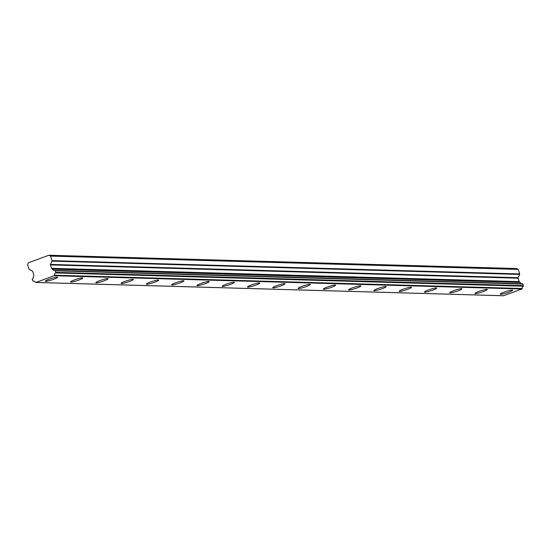 <?xml version="1.0" encoding="UTF-8"?>
<svg xmlns="http://www.w3.org/2000/svg" width="551" height="551" viewBox="0 0 551 551"><rect width="100%" height="100%" fill="white"/><g stroke="black" fill="none" stroke-linecap="round" stroke-linejoin="round"><path stroke-width="0.83" d="M57.132 277.153A6.46 0.778 162.2 0 0 50.141 278.854A6.46 0.778 162.2 0 0 45.23 281.237A6.46 0.778 162.2 0 0 45.637 281.368A6.46 0.778 162.2 0 0 52.627 279.667A6.46 0.778 162.2 0 0 57.538 277.284A6.46 0.778 162.2 0 0 57.132 277.153M512.182 290.081A6.46 0.778 162.2 0 0 505.191 291.782A6.46 0.778 162.2 0 0 500.28 294.165A6.46 0.778 162.2 0 0 500.687 294.296A6.46 0.778 162.2 0 0 507.678 292.595A6.46 0.778 162.2 0 0 512.588 290.212A6.46 0.778 162.2 0 0 512.182 290.081M486.898 289.365A6.46 0.778 162.2 0 0 479.914 291.066A6.46 0.778 162.2 0 0 475.003 293.449A6.46 0.778 162.2 0 0 475.41 293.58A6.46 0.778 162.2 0 0 482.394 291.878A6.46 0.778 162.2 0 0 487.304 289.495A6.46 0.778 162.2 0 0 486.898 289.365M461.621 288.641A6.46 0.778 162.2 0 0 454.63 290.343A6.46 0.778 162.2 0 0 449.719 292.726A6.46 0.778 162.2 0 0 450.126 292.863A6.46 0.778 162.2 0 0 457.116 291.162A6.46 0.778 162.2 0 0 462.027 288.779A6.46 0.778 162.2 0 0 461.621 288.641M436.337 287.925A6.46 0.778 162.2 0 0 429.353 289.626A6.46 0.778 162.2 0 0 424.442 292.009A6.46 0.778 162.2 0 0 424.849 292.14A6.46 0.778 162.2 0 0 431.832 290.439A6.46 0.778 162.2 0 0 436.743 288.056A6.46 0.778 162.2 0 0 436.337 287.925M411.06 287.209A6.46 0.778 162.2 0 0 404.069 288.91A6.46 0.778 162.2 0 0 399.158 291.293A6.46 0.778 162.2 0 0 399.565 291.424A6.46 0.778 162.2 0 0 406.555 289.723A6.46 0.778 162.2 0 0 411.466 287.34A6.46 0.778 162.2 0 0 411.06 287.209M385.776 286.492A6.46 0.778 162.2 0 0 378.792 288.194A6.46 0.778 162.2 0 0 373.881 290.577A6.46 0.778 162.2 0 0 374.287 290.708A6.46 0.778 162.2 0 0 381.271 289.006A6.46 0.778 162.2 0 0 386.182 286.623A6.46 0.778 162.2 0 0 385.776 286.492M360.499 285.769A6.46 0.778 162.2 0 0 353.508 287.47A6.46 0.778 162.2 0 0 348.597 289.854A6.46 0.778 162.2 0 0 349.003 289.991A6.46 0.778 162.2 0 0 355.994 288.29A6.46 0.778 162.2 0 0 360.905 285.907A6.46 0.778 162.2 0 0 360.499 285.769M335.215 285.053A6.46 0.778 162.2 0 0 328.231 286.754A6.46 0.778 162.2 0 0 323.32 289.137A6.46 0.778 162.2 0 0 323.726 289.268A6.46 0.778 162.2 0 0 330.71 287.567A6.46 0.778 162.2 0 0 335.621 285.184A6.46 0.778 162.2 0 0 335.215 285.053M309.938 284.337A6.46 0.778 162.2 0 0 302.947 286.038A6.46 0.778 162.2 0 0 298.036 288.421A6.46 0.778 162.2 0 0 298.442 288.552A6.46 0.778 162.2 0 0 305.433 286.851A6.46 0.778 162.2 0 0 310.344 284.468A6.46 0.778 162.2 0 0 309.938 284.337M284.653 283.613A6.46 0.778 162.2 0 0 277.67 285.315A6.46 0.778 162.2 0 0 272.759 287.698A6.46 0.778 162.2 0 0 273.165 287.836A6.46 0.778 162.2 0 0 280.149 286.134A6.46 0.778 162.2 0 0 285.06 283.751A6.46 0.778 162.2 0 0 284.653 283.613M259.376 282.897A6.46 0.778 162.2 0 0 252.386 284.598A6.46 0.778 162.2 0 0 247.475 286.981A6.46 0.778 162.2 0 0 247.881 287.112A6.46 0.778 162.2 0 0 254.872 285.411A6.46 0.778 162.2 0 0 259.783 283.028A6.46 0.778 162.2 0 0 259.376 282.897M234.092 282.181A6.46 0.778 162.2 0 0 227.108 283.882A6.46 0.778 162.2 0 0 222.198 286.265A6.46 0.778 162.2 0 0 222.604 286.396A6.46 0.778 162.2 0 0 229.588 284.695A6.46 0.778 162.2 0 0 234.499 282.312A6.46 0.778 162.2 0 0 234.092 282.181M208.815 281.458A6.46 0.778 162.2 0 0 201.824 283.166A6.46 0.778 162.2 0 0 196.914 285.542A6.46 0.778 162.2 0 0 197.32 285.68A6.46 0.778 162.2 0 0 204.311 283.979A6.46 0.778 162.2 0 0 209.222 281.595A6.46 0.778 162.2 0 0 208.815 281.458M183.531 280.741A6.46 0.778 162.2 0 0 176.547 282.443A6.46 0.778 162.2 0 0 171.636 284.826A6.46 0.778 162.2 0 0 172.043 284.963A6.46 0.778 162.2 0 0 179.027 283.255A6.46 0.778 162.2 0 0 183.938 280.879A6.46 0.778 162.2 0 0 183.531 280.741M158.254 280.025A6.46 0.778 162.2 0 0 151.263 281.726A6.46 0.778 162.2 0 0 146.352 284.109A6.46 0.778 162.2 0 0 146.759 284.24A6.46 0.778 162.2 0 0 153.75 282.539A6.46 0.778 162.2 0 0 158.66 280.156A6.46 0.778 162.2 0 0 158.254 280.025M132.97 279.309A6.46 0.778 162.2 0 0 125.986 281.01A6.46 0.778 162.2 0 0 121.075 283.393A6.46 0.778 162.2 0 0 121.482 283.524A6.46 0.778 162.2 0 0 128.466 281.823A6.46 0.778 162.2 0 0 133.376 279.44A6.46 0.778 162.2 0 0 132.97 279.309M107.693 278.586A6.46 0.778 162.2 0 0 100.702 280.287A6.46 0.778 162.2 0 0 95.791 282.67A6.46 0.778 162.2 0 0 96.198 282.808A6.46 0.778 162.2 0 0 103.189 281.106A6.46 0.778 162.2 0 0 108.099 278.723A6.46 0.778 162.2 0 0 107.693 278.586M82.409 277.869A6.46 0.778 162.2 0 0 75.425 279.571A6.46 0.778 162.2 0 0 70.514 281.954A6.46 0.778 162.2 0 0 70.921 282.084A6.46 0.778 162.2 0 0 77.905 280.383A6.46 0.778 162.2 0 0 82.815 278A6.46 0.778 162.2 0 0 82.409 277.869M55.761 272.373A0.455 0.427 91.6 0 1 55.561 272.924A2.266 2.128 -88.4 0 0 54.501 275.218A0.448 0.42 91.6 0 1 54.218 275.72L35.918 282.436A0.448 0.42 91.6 0 1 35.402 282.229A2.266 2.128 -88.4 0 0 33.246 281.113A0.455 0.427 91.6 0 1 32.778 280.81L32.268 279.24A0.461 0.434 91.6 0 1 32.468 278.689A2.259 2.121 -88.4 0 0 33.487 276.182A0.441 0.413 91.6 0 1 33.521 275.865L33.763 275.335A0.634 0.592 91.6 0 0 33.797 274.846L32.695 271.416A0.647 0.606 91.6 0 0 32.385 271.051L29.313 269.453A0.647 0.606 91.6 0 1 29.01 269.088L27.55 264.535L28.363 262.779L48.881 255.244L50.534 256.105L51.994 260.651A0.647 0.606 91.6 0 1 51.966 261.14L50.458 264.418A0.647 0.606 91.6 0 0 50.423 264.914L51.525 268.33A0.634 0.592 91.6 0 0 51.828 268.702L52.331 268.964A0.441 0.413 91.6 0 1 52.538 269.191A2.259 2.121 -88.4 0 0 54.783 270.5A0.461 0.434 91.6 0 1 55.258 270.81L55.761 272.373L523.45 285.666L522.947 284.096A0.461 0.434 -88.4 0 0 522.472 283.793L54.935 270.507M50.534 256.105L518.222 269.391L516.569 268.537L48.881 255.244M54.218 275.72L521.907 289.013L503.607 295.729L35.918 282.436M518.222 269.391L519.683 273.937L51.994 260.651M51.966 261.14L519.655 274.432A0.647 0.606 -88.4 0 0 519.683 273.937M519.655 274.432L518.147 277.704A0.647 0.606 -88.4 0 0 518.119 278.2L519.214 281.623A0.634 0.592 -88.4 0 0 519.524 281.995L52.331 268.964M52.538 269.191L520.227 282.477A0.441 0.413 -88.4 0 0 520.02 282.25M520.227 282.477A2.259 2.121 -88.4 0 0 521.701 283.758M522.947 284.096L55.258 270.81M55.561 272.924L523.25 286.217A0.455 0.427 -88.4 0 0 523.45 285.666M523.25 286.217A2.266 2.128 -88.4 0 0 522.19 288.51L54.501 275.218M521.907 289.013A0.448 0.42 -88.4 0 0 522.19 288.51M33.983 281.134L33.246 281.113M519.214 281.623L51.525 268.33M50.423 264.914L518.119 278.2M518.147 277.704L50.458 264.418M519.524 281.995L51.828 268.702M54.859 270.493L522.548 283.786M33.17 281.12L34.017 281.148M35.76 282.463L503.449 295.756"/></g></svg>
